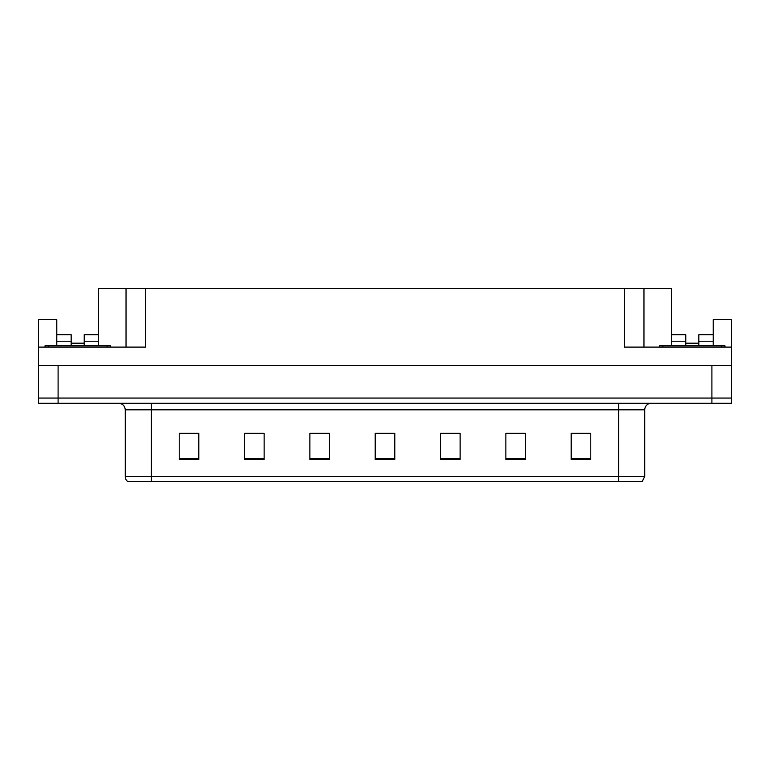 <?xml version="1.0" encoding="UTF-8"?>
<svg xmlns="http://www.w3.org/2000/svg" width="770" height="770" viewBox="0 0 770 770"><rect width="100%" height="100%" fill="white"/><g stroke="black" fill="none" stroke-linecap="round" stroke-linejoin="round"><path stroke-width="1.16" d="M84.228 345.807L84.228 341.226L98.599 341.226L98.599 288.317L624.364 288.317L624.364 347.106L731.5 347.106L731.5 365.404L38.5 365.404L38.5 398.061L58.096 398.061L38.5 398.061L38.5 403.288L58.096 403.288L58.096 398.061L711.904 398.061L58.096 398.061L58.096 365.404M56.788 345.807L56.788 341.226L71.167 341.226L71.167 334.7L56.788 334.7L56.788 319.675L38.5 319.675L38.5 347.106L145.636 347.106L145.636 288.317M38.5 347.106L38.5 365.404M58.096 403.288L731.5 403.288L731.5 398.061L711.904 398.061L731.5 398.061L731.5 365.404M698.833 345.807L698.833 341.226L713.212 341.226L713.212 319.675L731.5 319.675L731.5 347.106M126.039 288.317L126.039 347.106M624.364 288.317L643.961 288.317L643.961 347.106M685.772 343.189L698.833 343.189M643.961 288.317L671.401 288.317L671.401 341.226L685.772 341.226L685.772 334.7L671.401 334.7M71.167 343.189L84.228 343.189M644.74 476.457L642.132 481.683L618.608 481.683L618.608 476.457L644.74 476.457L644.74 409.823A6.535 6.535 0 0 1 651.276 403.288M618.608 481.683L127.868 481.683A6.535 6.535 0 0 1 125.26 476.457L125.26 409.823C124.865 405.857 122.69 403.682 118.724 403.288M590.782 459.411L590.782 433.279L571.186 433.279L571.186 459.411L590.782 459.411M525.458 459.411L525.458 433.279L505.861 433.279L505.861 459.411L525.458 459.411M460.123 459.411L460.123 433.279L440.527 433.279L440.527 459.411L460.123 459.411M198.814 459.411L198.814 433.279L179.218 433.279L179.218 459.411L198.814 459.411M264.139 459.411L264.139 433.279L244.542 433.279L244.542 459.411L264.139 459.411M329.473 459.411L329.473 433.279L309.877 433.279L309.877 459.411L329.473 459.411M394.798 459.411L394.798 433.279L375.202 433.279L375.202 459.411L394.798 459.411M142.691 481.683L130.804 481.683M524.871 433.414L516.574 433.414M506.776 433.414L525.458 433.414M579.156 433.414L588.954 433.414M325.816 433.414L317.519 433.414M244.542 433.414L263.225 433.414M253.426 433.414L245.13 433.414M181.046 433.414L190.845 433.414M452.481 433.414L444.184 433.414M380.101 433.414L389.899 433.414M329.473 433.414L309.877 433.414M460.123 433.414L440.527 433.414M71.167 341.226L71.167 345.807M98.599 341.226L98.599 345.807M98.599 334.7L84.228 334.7L84.228 341.226M56.788 334.7L56.788 341.226M685.772 341.226L685.772 345.807M671.401 345.807L671.401 341.226M713.212 341.226L713.212 345.807M713.212 334.7L698.833 334.7L698.833 341.226M45.035 347.106L45.035 345.807L110.36 345.807L110.36 347.106M724.965 345.807L724.965 347.106L724.965 345.807L659.64 345.807L659.64 347.106M711.904 365.404L711.904 403.288M618.608 403.288L618.608 409.823L125.26 409.823M644.74 409.823L618.608 409.823L618.608 476.457L151.392 476.457L151.392 481.683M125.26 476.457L151.392 476.457L151.392 403.288M394.798 458.497L375.202 458.497M329.473 458.497L309.877 458.497M264.139 458.497L244.542 458.497M198.814 458.497L179.218 458.497M460.123 458.497L440.527 458.497M525.458 458.497L505.861 458.497M590.782 458.497L571.186 458.497M107.097 345.807L107.097 347.106M48.298 345.807L48.298 347.106M721.702 345.807L721.702 347.106M662.903 345.807L662.903 347.106"/></g></svg>
